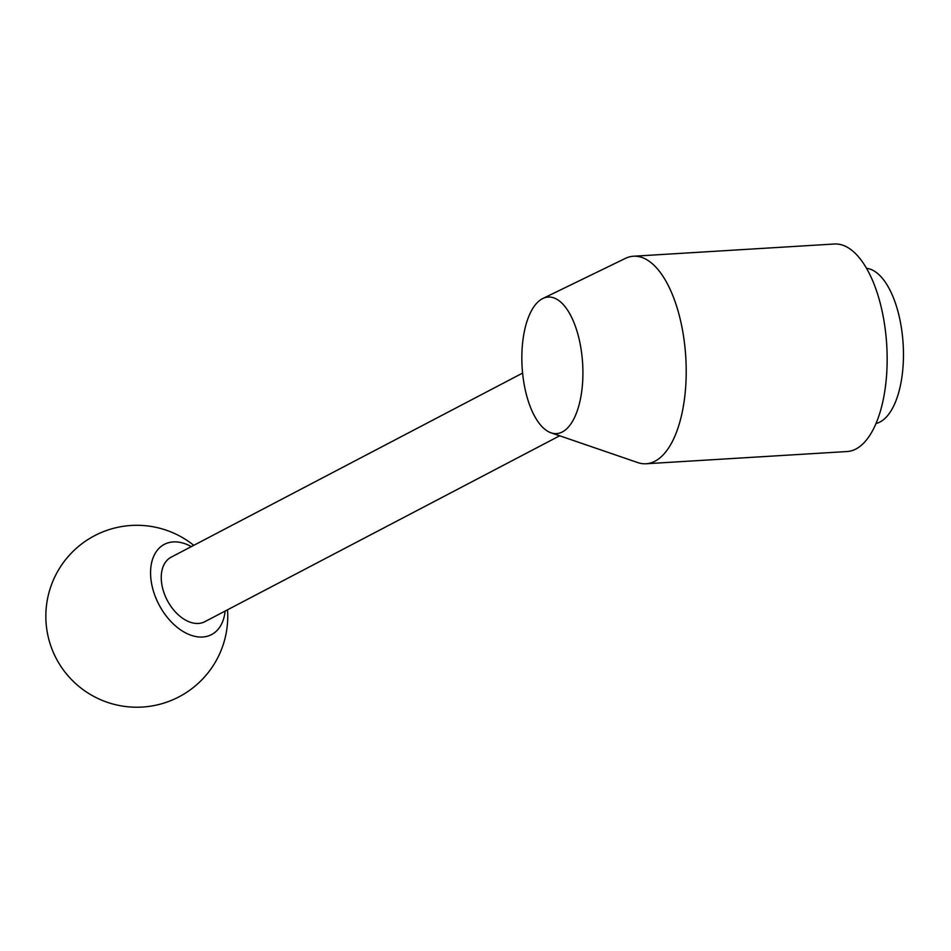 <?xml version="1.0" encoding="UTF-8"?>
<svg xmlns="http://www.w3.org/2000/svg" width="951" height="951" viewBox="0 0 951 951"><rect width="100%" height="100%" fill="white"/><g stroke="black" fill="none" stroke-linecap="round" stroke-linejoin="round"><path stroke-width="1.43" d="M551.021 432.812L637.729 462.566A103.956 46.064 -93.5 0 0 646.109 463.755A103.956 46.064 -93.5 0 0 681.023 322.722A103.956 46.064 -93.5 0 0 633.473 256.235A103.956 46.064 -93.5 0 0 625.306 258.434L542.855 298.495A68.401 30.301 -93.5 0 0 525.249 389.851A68.401 30.301 -93.5 0 0 551.021 432.812A68.401 30.301 -93.5 0 0 579.504 340.791A68.401 30.301 -93.5 0 0 542.855 298.495M646.109 463.755L847.056 451.535A103.956 46.064 -93.5 0 0 881.969 310.49A103.956 46.064 -93.5 0 0 834.431 244.003L633.473 256.235M866.539 268.313A77.97 34.545 86.5 0 1 899.575 318.11A77.97 34.545 86.5 0 1 875.99 423.504M225.114 611.065A50.926 32.726 -117.6 0 1 191.151 635.292A50.926 32.726 -117.6 0 1 152.041 585.816A50.926 32.726 -117.6 0 1 191.353 546.611M559.699 435.784L204.834 621.692A36.388 23.383 -117.6 0 1 162.3 586.862A36.388 23.383 -117.6 0 1 171.073 557.227L522.61 373.077M193.766 545.339A90.963 90.963 0 0 0 47.966 635.791A90.963 90.963 0 0 0 149.83 706.284A90.963 90.963 0 0 0 227.527 609.805"/></g></svg>
